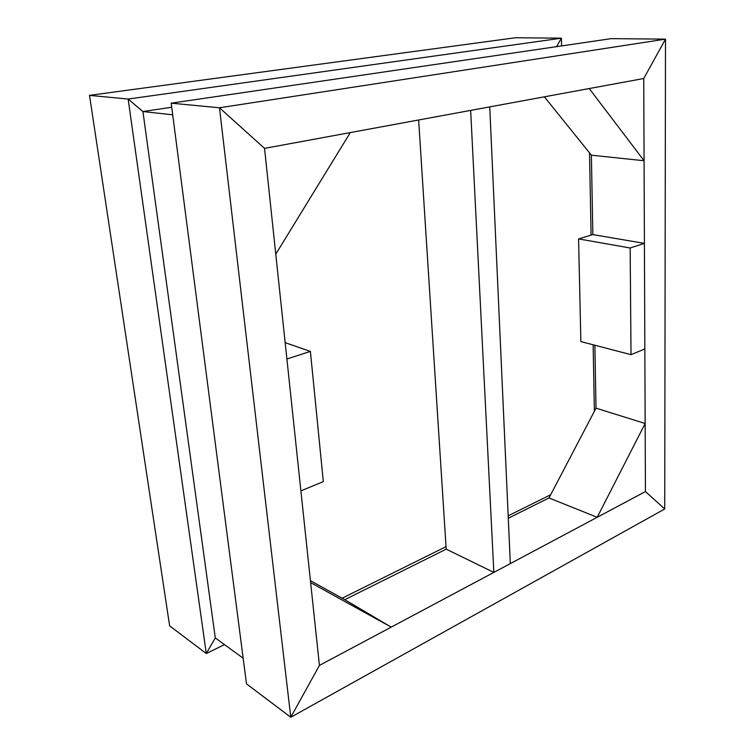 <?xml version="1.0" encoding="UTF-8"?>
<svg xmlns="http://www.w3.org/2000/svg" width="755" height="755" viewBox="0 0 755 755"><rect width="100%" height="100%" fill="white"/><g stroke="black" fill="none" stroke-linecap="round" stroke-linejoin="round"><path stroke-width="1.13" d="M597.196 517.298L548.998 497.96L596.016 408.162L594.865 345.233L596.016 408.162L645.157 423.498L645.431 491.571L643.741 78.511L665.495 39.137L664.73 508.964L645.431 491.571L597.196 517.298L645.157 423.498M631.02 354.671L630.161 247.989L578.585 238.91L580.859 341.581L631.02 354.671L644.846 348.961L644.411 243.374L592.845 234.588L591.391 155.19L544.364 96.819M578.585 238.91L592.845 234.588L591.391 155.19L644.072 160.739L589.249 88.552L643.741 78.511L644.072 160.739M246.489 683.851L290.779 717.25L319.422 665.41L290.779 717.25L219.478 107.776L665.495 39.137L611.267 38.637L665.495 39.137L643.741 78.511L264.543 148.376L319.422 665.41L645.431 491.571L664.73 508.964L290.779 717.25L246.489 683.851L171.196 103.171L611.267 38.637M224.499 644.628L206.285 653.528L128.142 99.056L561.409 38.175L556.51 46.668L561.409 38.175L561.607 45.913M561.409 38.175L515.42 37.75L561.409 38.175M594.383 411.277L593.137 344.78M591.08 235.126L589.532 152.887M342.119 598.215L446.035 546.648M508.172 515.816L550.697 494.723M215.288 637.937L206.285 653.528L215.288 637.937L243.167 658.209L215.288 637.937L142.921 111.542L171.725 107.248M391.213 627.131L319.422 665.41L310.635 582.615L391.213 627.131L344.761 599.687L446.196 549.159L418.638 119.988M508.285 518.232L548.998 497.96L508.285 518.232M310.428 580.661L344.761 599.687L446.196 549.159L493.855 572.394L470.658 110.4L489.74 106.889L510.333 563.617L493.855 572.394M169.639 625.886L206.285 653.528L169.639 625.886L89.505 95.366L515.42 37.75M172.706 114.817L142.921 111.542L128.142 99.056L89.505 95.366L128.142 99.056L142.921 111.542L172.706 114.817M219.478 107.776L171.196 103.171L219.478 107.776L264.543 148.376L350.301 132.578L275.773 254.161L264.543 148.376L219.478 107.776M644.411 243.374L630.161 247.989M310.399 351.405L323.319 481.633L300.896 490.882L286.9 359.002L310.399 351.405L285.163 342.647"/></g></svg>

